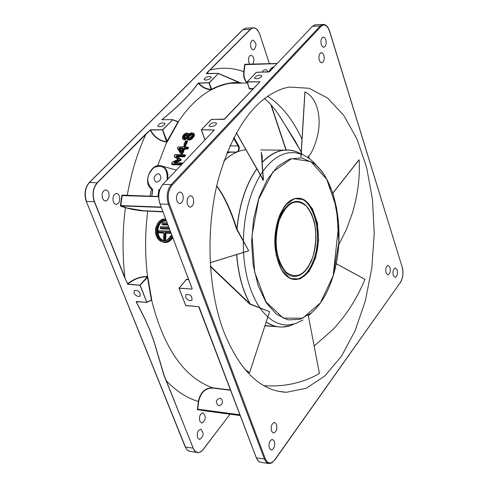 <?xml version="1.0" encoding="UTF-8"?>
<svg xmlns="http://www.w3.org/2000/svg" width="488" height="488" viewBox="0 0 488 488"><rect width="100%" height="100%" fill="white"/><g stroke="black" fill="none" stroke-linecap="round" stroke-linejoin="round"><path stroke-width="0.73" d="M301.236 151.896L281.552 119.163M205.716 80.117L204.039 79.52C205.655 76.884 208.028 76.018 211.164 76.927C210.889 78.537 209.071 79.599 205.716 80.117M159.35 126.801L157.715 126.166C159.301 123.33 161.748 122.39 165.06 123.348C164.791 125.129 162.888 126.282 159.35 126.801M146.821 302.377L140.196 285.212L127.856 284.071L124.733 277.69L127.832 284.26L140.019 285.285L146.729 302.224L136.158 301.761L145.015 319.201L150.084 330.718L154.086 342.045L163.864 375.095L194.071 450.247L195.81 451.967L197.841 452.663L199.805 452.345L202.093 450.814L230.074 414.196M151.066 300.321L151.756 299.894L147.785 277.031L147.516 276.543L147.217 276.745C140.105 276.836 133.651 279.276 127.856 284.071L127.832 284.26M139.867 285.169L147.327 276.794L151.396 299.986L146.729 302.224M146.705 302.377L136.335 301.468M230.031 414.196L203.203 449.54C199.226 453.919 195.877 453.456 193.163 448.149L164.023 375.04L154.178 342.033L150.17 330.705L145.107 319.176L136.274 301.718L146.668 302.334M136.939 301.566L136.158 301.761M123.128 195.389L122.268 195.102L121.866 195.523L120.377 205.521L120.621 206.156L125.398 207.705C122.427 231.208 122.262 254.516 124.91 277.617L94.489 201.623C92.189 194.279 93.141 188.02 97.338 182.841L150.475 129.82L145.875 133.95L97.185 182.726L89.402 182.524L243.006 29.609L245.494 28.206L246.519 28.158M172.63 119.676L178.12 121.713L166.731 141.788C159.844 140.947 154.422 137.018 150.45 130.003L162.76 129.857L172.63 119.865L162.614 129.741L150.475 129.82M149.969 130.015L150.103 130.113C154.153 137.238 159.692 141.227 166.713 142.087L167.347 141.648L178.321 122.055L172.484 119.755M178.321 122.055L178.358 121.689L172.508 119.639L162.004 119.719L172.477 119.658M162.034 119.7L172.508 119.639M162.65 119.7L162.101 119.572C177.705 107.024 189.765 94.922 198.28 83.271L198.165 83.222C189.692 94.91 177.638 107.006 161.998 119.511M240.419 82.789L239.382 82.521C230.074 82.155 220.783 84.43 211.505 89.347L211.054 89.743C206.363 89.56 202.105 87.401 198.28 83.271L198.726 83.003L198.165 83.222M208.931 82.765L211.133 89.377C206.601 89.206 202.453 87.138 198.701 83.18L209.242 82.808L218.374 73.566L209.096 82.698L198.726 83.003M209.096 82.698L211.755 89.585L218.185 86.577L225.962 84.113L229.86 83.344L239.584 82.759L218.234 73.456M218.234 73.359L206.4 73.475L218.215 73.371M206.479 73.682L218.343 73.371L240.499 82.832M206.827 73.67L209.712 70.004L206.4 73.475M250.942 47.397C250.124 43.603 250.777 41.163 252.906 40.077C256.676 42.737 256.932 46.018 253.675 49.91L252.113 49.367L250.942 47.397M249.899 64.325L248.874 62.513C248.05 58.688 248.721 56.236 250.881 55.15C254.077 56.578 254.724 59.603 252.814 64.227M245.47 64.459L244.714 64.593L243.738 71.681C243.201 76.372 244.335 80.13 247.135 82.948M211.054 89.743L211.755 89.585M162.443 129.808L166.713 142.087M113.405 202.008C112.362 197.53 113.314 194.669 116.266 193.437L117.785 193.846L119.017 195.267L119.719 197.42L119.517 201.068L118.584 203.075L116.437 204.478L114.698 203.899L113.405 202.008M102.565 198.476C101.504 193.968 102.468 191.089 105.463 189.838L107.689 190.845L108.708 192.687L109.098 195.072L108.793 197.524L107.189 200.275L105.664 200.971L103.895 200.391L102.565 198.476M162.858 211.609L142.899 210.682L125.398 207.705L132.48 209.45L141.227 210.798L162.974 211.92M147.291 276.452C140.032 276.543 133.45 279.014 127.551 283.863L127.386 283.924M151.756 299.894L146.894 302.316M230.556 389.973L212.701 387.801C184.287 377.7 163.938 348.53 151.64 300.297L151.439 300.346M240.261 415.556L209.523 411.469L197.719 409.432L198.659 401.49C200.611 392.572 205.32 388.1 212.799 388.082L212.701 387.801C205.094 387.82 200.3 392.37 198.311 401.441L197.481 409.658L209.566 411.475M199.848 421.284C198.964 416.715 199.989 413.885 202.916 412.793C206.381 416.435 206.046 419.887 201.892 423.151L199.848 421.284M197.603 437.705C196.719 433.1 197.762 430.251 200.727 429.165C204.167 432.85 203.801 436.309 199.616 439.548L197.603 437.705M198.665 306.678L256.291 457.787L199.122 307.056L198.665 306.678L185.702 305.482L179.084 288.231L191.991 289.091L192.199 288.786L160.021 204.002L168.397 204.295L264.404 459.043L256.291 457.787L257.67 460.33L259.079 461.66L261.068 462.356L258.365 461.081L256.346 457.823L199.086 306.964M185.702 305.482L179.078 288.231M211.158 119.529L224.681 119.048L259.958 81.764L247.251 81.807L256.243 72.407L269.498 71.675L312.448 26.279L320.329 25.907L171.221 184.616L162.803 184.415C158.643 189.795 157.697 196.316 159.96 203.978L160.021 204.002C157.746 196.341 158.691 189.808 162.852 184.403L214.348 129.967L201.428 129.698L211.084 119.609M224.248 119.316L211.365 119.426M247.251 81.807L256.401 72.316M269.065 71.937L256.468 72.291L269.425 71.748M269.498 71.675L312.375 26.364M256.255 78.867L254.431 78.214C256.108 75.494 258.555 74.64 261.769 75.652C261.507 77.293 259.671 78.361 256.255 78.867M210.767 126.673L208.974 125.971C210.627 123.031 213.152 122.104 216.55 123.189C216.294 125.007 214.366 126.166 210.767 126.673M190.167 300.7L188.209 300.053L186.19 298.229L185.586 297.119L185.965 294.508C190.472 294.246 192.431 296.161 191.851 300.248L190.167 300.7M176.436 170.007L175.9 169.958M188.581 279.374L186.483 279.228L186.111 279.77M165.621 218.88L164.407 219.008M160.491 240.968C165.273 243.841 169.36 242.743 172.752 237.68M158.271 196.499L159.21 190.009L159.838 189.57M160.009 189.094L158.838 189.948L159.643 190.174M159.198 189.454L159.735 189.893M151.811 196.292L152.701 189.777M152.762 189.777L151.768 196.231M158.142 173.697L159.186 173.929C162.046 177.504 161.29 180.261 156.904 182.201L155.892 181.981C153.006 178.425 153.757 175.662 158.142 173.697M186.178 279.789L186.483 279.228M147.785 277.031L140.019 285.285M221.814 399.349C223.114 402.935 222.119 405.07 218.831 405.748L218.526 405.687C215.153 402.161 215.714 399.654 220.198 398.178L221.814 399.349M249.411 88.602L249.386 88.975L253.168 88.901M193.925 136.585L194.45 134.81L194.151 133.651L191.619 132.864L192.754 133.218L193.211 134.444L192.748 136.03L190.79 138.391L191.04 138.738L193.083 136.201L193.413 133.761L192.736 132.986L194.035 134.011L193.596 136.408L191.448 138.903L191.699 139.251L193.925 136.585L192.748 136.03M187.313 139.232L188.972 140.215L191.699 139.251M182.835 139.037L184.342 139.94L186.965 138.793M187.66 133.242L189.051 133.932M182.207 153.903L181.634 152.945L180.536 152.933L180.633 153.342L182.475 153.281L180.95 153.47L181.109 153.891L182.823 153.427L184.568 149.09L184.22 148.938L182.475 153.281L182.823 153.427M184.165 146.723L184.507 146.876L184.861 146.058L184.519 145.906L184.397 147.193L187.709 147.37L187.361 147.217L186.977 148.145L184.006 148.12L183.378 148.59L183.726 148.742L187.069 148.559L187.709 147.37L188.203 147.565L187.441 148.706L184.476 148.681L184.568 149.09L187.532 149.114L188.545 147.724M182.628 163.456L181.823 163.023M171.996 164.322L172.276 164.767L181.255 164.907M174.57 156.971L178.236 159.472M175.241 162.846L180.597 160.625L181.213 159.6L177.242 156.727L184.525 156.813L185.501 155.349L184.787 154.861M184.391 144.93L184.616 145.387L185.391 145.393L186.026 144.93L187.648 141.368L187.069 140.904M162.614 129.741L167.347 141.648M262.147 72.139L263.459 70.4L265.277 69.662L266.668 69.973L267.967 71.974M253.534 88.517L249.356 88.596L247.221 82.045M249.295 88.816L247.148 82.002L259.903 81.783M138.446 296.515L136.201 295.649L134.615 294.105L134.011 293.02L134.352 290.415C138.702 290.305 140.575 292.202 139.977 296.118L138.446 296.515M172.587 237.241C170.08 241.493 166.768 243.048 162.65 241.914M161.924 241.676L158.515 239.334L156.276 235.674L155.605 233.191L155.617 228.292L157.6 223.382L159.387 221.302L161.345 219.917L165.463 218.984C154.958 217.941 151.628 238.345 161.87 241.658L164.151 242.158C167.665 242.164 170.391 240.303 172.337 236.576M172.16 236.107C170.294 239.962 167.579 241.889 164.023 241.895C151.975 241.67 153.854 217.398 165.761 219.258M166.207 220.424C155.227 217.733 152.781 240.529 164.041 240.791C167.506 240.749 170.056 238.778 171.691 234.874M162.272 240.084C153.494 237.229 156.258 219.698 165.286 220.588L166.316 220.716M171.66 234.789C170.08 238.571 167.604 240.48 164.243 240.517L162.278 240.084L164.206 240.517L164.041 240.791M166.341 220.789L165.792 220.741C156.8 219.887 153.952 237.29 162.644 240.206L162.644 240.206M166.146 240.303C155.422 242.28 155.074 220.204 165.914 221.034L166.457 221.082M168.696 226.993L160.741 226.761M160.381 228.39L161.016 228.811L169.543 229.214M164.236 239.559L165.188 239.907L165.761 238.906L164.108 239.523M170.281 231.166L158.868 230.763M158.557 232.398L159.192 232.813L163.754 233.038M165.761 238.906L165.963 233.148L171.129 233.398M167.122 222.845L162.675 222.772M162.364 222.766L162.101 224.34L162.907 224.828L167.964 225.053M162.907 224.828L162.614 224.504M167.854 224.767L162.779 224.541L162.144 224.09L162.394 222.76L167.171 222.973L162.394 222.76L162.107 224.34M167.677 224.303L167.817 224.669M161.016 228.811L160.644 228.451M160.454 226.755L160.204 228.335L160.894 228.536L169.434 228.933M169.202 228.323L168.994 228.774L160.369 228.366L160.479 226.749L168.75 227.133L160.479 226.749L160.198 228.329M169.428 228.915L168.994 228.774L169.336 228.671M163.602 238.693L164.035 239.498L164.895 238.748L163.553 238.687L163.809 232.916L163.553 238.687L164.041 239.498M163.657 238.693L163.809 232.916M163.462 232.349L158.411 232.105L158.631 230.751L170.336 231.318L158.631 230.751L158.374 232.343L163.657 232.648M158.606 230.757L158.368 232.337M158.466 231.013L170.452 231.617M170.709 232.288L170.263 232.678L170.873 232.733M165.182 232.434L164.724 232.959L170.922 233.124L165.584 233.13L165.383 238.9L164.895 238.748L165.103 232.977L165.963 233.148L165.182 232.434L170.263 232.678M163.736 232.77L158.82 232.465M190.79 138.391L188.441 139.22L186.904 137.836L187.654 139.458L188.527 139.647L191.448 138.903L188.886 139.788L187.801 139.519M186.904 137.836L186.19 137.817L187.636 139.446M186.19 137.817L183.238 138.86L182.549 138.202L182.542 136.884L183.628 134.859L185.342 133.45L186.672 133.12L188.344 134.322L187.929 133.45L186.776 133.035L187.587 133.218M183.274 135.347L182.457 138.464L183.085 139.202L183.897 139.373L186.788 138.256M183.128 139.22L182.299 137.75L183.024 135.609L184.812 133.7L186.672 133.12M186.751 133.041L184.055 134.389M188.026 134.285L188.722 134.304M190.058 133.254L188.777 134.255L191.619 132.864M191.699 132.785L190.064 133.248M186.812 138.372L185.702 139.153L183.262 139.275M188.063 133.401L188.85 134.108M188.667 135.176L187.185 137.055L188.813 138.25L192.199 136.012L192.522 134.871L192.248 134.157L191.235 133.84L188.667 135.176L188.954 135.475L190.204 134.517L192.022 134.407L192.382 134.798L192.193 136.012M186.867 136.286L187.74 135.048L186.209 134.029L183.427 136.018L183.128 137.189L184.122 137.988L186.294 136.878L184.281 137.897L183.482 137.421M187.349 136.616L187.654 136.884L188.954 135.475L189.387 135.652L188.112 137.067L188.588 138.128M188.899 138.159L187.917 137.848L187.502 137.073L188.112 137.067L187.185 137.055M188.136 137.988L188.972 138.159L188.417 137.335L189.679 135.951L191.747 134.853L192.376 134.963M191.448 137.043L188.972 138.159M192.101 134.456L190.588 134.676L189.387 135.652M187.74 135.048L187.66 135.383M183.482 137.415L183.762 136.189L184.921 134.914L186.288 134.462L187.612 135.182M187.154 134.627L187.508 135.481L186.233 136.853L184.232 137.891L184.275 136.396L184.61 136.567L186.727 135.036L187.581 135.219M187.221 134.664L185.324 135.078L184.275 136.396L183.427 136.018M184.513 137.872L184.61 136.567M184.616 145.387L184.44 144.936M185.727 140.788L186.465 140.837L184.928 144.832L186.806 141.001L185.593 140.867L184.055 144.411L184.159 144.826L185.3 144.979L184.488 144.966M185.586 140.873L183.958 144.448L184.092 144.808L184.074 144.411L185.684 144.771L185.391 145.393M187.648 141.368L186.703 140.757L187.313 141.203L185.684 144.771L186.026 144.93M186.739 140.788L187.435 140.904M180.566 153.323L180.926 153.452M184.61 145.802L183.885 145.9L185.361 146.26L185.019 147.089L184.513 147.083L187.459 147.108M187.532 149.114L186.977 148.145L188.161 148.645M184.006 148.12L184.476 148.681L183.726 148.742L181.981 153.092L181.634 152.945L183.378 148.59M183 147.077L178.053 147.034L183.445 146.87M181.109 153.891L177.516 148.138L180.426 153.153M180.713 151.853L181.566 151.5L180.713 151.853L178.834 148.913L179.554 148.498L182.713 148.59M181.566 151.5L182.744 148.584L182.512 148.108L179.462 148.084L178.834 148.913M181.512 151.39L179.724 149.096L181.371 151.683M182.616 148.663L179.133 148.87L181.121 151.847M182.744 148.584L181.536 151.5M183.421 146.9L184 145.79L185.477 145.942M185.129 156.337L177.144 156.331L176.985 156.825L180.859 159.46L180.401 160.253L174.875 162.553L175.052 162.846M185.501 155.349L185.153 155.208L184.781 156.197L184.293 156.007L184.659 155.019L184.311 154.873L183.946 155.867L184.525 156.813M184.592 154.8L185.153 155.208L174.765 154.812L174.265 156.782L178.291 159.24L172.221 162.205L177.992 159.771L178.315 159.253L174.259 156.416L174.997 154.647L185.251 154.867M180.597 160.625L179.816 159.728L174.277 162.034L174.137 162.974L174.472 162.4L180.17 159.869L180.279 159.039L176.4 156.605L176.754 156.184L184.037 156.27L183.946 155.867L176.656 155.782L176.144 156.703L176.985 156.825L176.656 155.782M181.005 160.186L179.816 159.728L180.023 159.143L176.144 156.703M181.213 159.6L180.279 159.039L181.115 159.155M181.701 162.986L182.567 163.523M172.276 164.767L172.081 164.346M174.277 162.034L174.71 162.839M177.998 159.698L172.246 162.095L171.642 163.846M177.992 159.771L178.303 158.881M172.221 162.205L171.562 163.883L172.221 162.205M171.709 164.218L171.562 163.883L171.776 164.23L181.225 164.383L181.664 162.961L174.271 162.833L181.53 162.949M174.137 162.974L181.42 163.084L181.121 163.992L171.672 163.846L172.172 164.383L181.865 164.267M182.03 164.096L182.256 163.395L181.664 162.961L182.341 163.029M184.415 154.757L174.997 154.647L174.265 156.782M283.815 88.316L289.421 87.053L309.166 88.285L327.6 98.051L343.784 115.388L356.99 139.068L366.683 167.677L372.496 199.708L374.235 233.606L371.844 267.796L365.396 300.693L355.136 330.699L341.454 356.264L324.91 375.9L306.269 388.271L286.468 392.285C260.561 391.089 239.632 370.782 223.675 331.37C207.766 288.981 205.503 229.159 218.16 179.913C232.953 128.618 254.84 98.088 283.815 88.316M193.279 198.268C194.291 202.916 193.352 205.875 190.466 207.15L188.771 206.552L187.508 204.594C186.495 199.952 187.429 196.987 190.308 195.706L192.01 196.298L193.279 198.268M276.501 424.31C277.349 429.025 276.348 431.959 273.5 433.106L271.517 431.191C270.663 426.475 271.657 423.535 274.5 422.382L276.501 424.31M397.183 269.907C397.866 273.884 397.165 276.379 395.085 277.397L393.236 275.415C392.547 271.444 393.249 268.943 395.323 267.918L397.183 269.907M323.849 55.223C324.642 59.17 323.989 61.702 321.891 62.806L320.396 62.244L319.274 60.231C318.481 56.285 319.128 53.747 321.22 52.637L322.72 53.198L323.849 55.223M325.844 39.687C326.631 43.609 325.99 46.122 323.922 47.226L322.415 46.665L321.281 44.622C320.494 40.699 321.128 38.186 323.19 37.07L324.703 37.637L325.844 39.687M390.046 267.4C390.735 271.395 390.028 273.908 387.917 274.939L386.032 272.938C385.337 268.937 386.045 266.424 388.149 265.387L390.046 267.4M274.329 441.225C275.177 445.983 274.164 448.936 271.279 450.082L269.327 448.197C268.473 443.44 269.486 440.487 272.365 439.334L274.329 441.225M182.811 194.59C183.836 199.269 182.884 202.252 179.956 203.539L178.224 202.935L176.93 200.952C175.9 196.28 176.845 193.291 179.767 191.991L181.512 192.589L182.811 194.59M238.626 151.384L239.382 148.023L238.656 145.583L238.12 145.997C239.382 149.31 238.717 151.347 236.119 152.103L227.292 151.921M226.951 152.915L230.641 152.195L228.866 152.11L228.555 152.537M308.367 315.834L310.972 313.296M317.322 166.475C312.479 160.43 307.104 156.306 301.2 154.117M301.102 154.08L295.289 152.707L289.353 152.726C278.66 154.159 269.016 161.595 260.421 175.033M260.36 175.131C247.971 196.188 242.359 221.93 243.512 252.375M243.518 252.43C244.323 265.96 246.702 278.258 250.655 289.323C255.078 301.401 260.793 310.582 267.802 316.883M267.863 316.932C274.128 322.403 280.734 325.087 287.682 324.99L295.454 323.648L303.011 319.975M336.665 261.409L336.366 263.752M301.181 156.709L300.974 156.154L300.596 156.355L301.181 156.709M262.312 178.559L262.77 180.084L263.471 180.115L262.111 162.504C274.872 149.645 287.767 146.729 300.785 153.769L300.742 153.952M308.556 156.245L311.472 152.482C318.255 138.543 320.525 125.294 318.292 112.74C316.291 102.279 311.856 95.343 304.988 91.933L301.12 153.848M248.038 251.039L248.66 250.716L236.887 228.921C231.153 210.615 224.437 196.213 216.739 185.727M269.48 312.003L269.596 311.655L250.149 303.939L210.377 266.076M292.837 324.368L289.97 325.911L293.501 324.215M295.606 151.433L289.738 150.115L283.76 150.158C276.232 151.109 269.059 155.129 262.227 162.223L261.904 162.065L262.227 162.223L262.202 156.197L261.178 152.299M311.472 152.482L307.654 157.411M301.059 156.483L304.988 91.933M338.733 244.799L346.425 229.445L352.385 213.128C357.85 194.706 360.095 176.937 359.119 159.826L332.779 193.114L359.04 159.783M332.816 193.218L359.119 159.826M314.168 346.004L332.773 329.681C346.443 315.132 357.155 298.357 364.908 279.356L364.835 279.319M336.22 263.721L364.908 279.356M263.819 385.727L270.102 385.965C288.213 386.124 304.658 381.964 319.445 373.503L308.27 315.449M266.161 322.123C273.908 327.064 281.851 328.265 289.976 325.734L282.052 327.051L287.902 326.301M289.536 325.874L289.97 325.911M274.927 326.411L265.021 325.594M264.941 325.838L277.385 326.704M288.506 326.161L289.5 326.045M308.245 315.327L319.445 373.503M210.407 266.588L249.588 303.884L249.838 303.627C242.512 290.287 238.114 273.927 236.631 254.559M249.588 303.884L250.149 303.939C242.713 290.549 238.254 274.073 236.765 254.516M250.027 304.176L269.596 311.655M244.903 369.398L249.551 372.753L269.425 312.094M249.551 372.753L245.757 370.404M216.672 186.038C224.23 196.536 230.855 210.865 236.54 229.012L236.887 228.921C239.358 204.246 245.989 184.214 256.779 168.83M236.54 229.012L236.979 229.421C239.388 204.606 246.007 184.446 256.847 168.939M236.765 229.525L248.66 250.716M248.453 250.844L210.175 262.69L248.453 250.844M263.471 180.115L236.326 132.827L263.044 179.852L262.77 180.084M261.916 162.382L263.258 180.029L236.381 132.73M261.342 153.092L261.904 162.065M349.78 271.121L336.22 263.715M304.89 91.927L300.968 156.197M297.68 198.268C313.29 198.439 322.739 232.874 314.443 257.658C309.947 271.188 303.469 278.465 295.002 279.484L294.099 279.49M306.879 268.864C303.335 273.542 299.418 276.019 295.142 276.306C280.423 278.245 270.224 244.878 278.654 220.893C282.796 209.01 288.536 202.532 295.862 201.459C301.084 201.129 305.61 203.99 309.435 210.041M309.392 158.643L308.599 156.191M302.005 139.336C292.995 119.688 281.515 105.292 267.57 96.142M242.725 29.75L250.393 29.256L209.712 70.004M89.121 182.652L89.402 182.524C85.156 187.734 84.192 194.035 86.522 201.422L94.312 201.696L124.733 277.69M127.228 195.523C131.205 172.874 137.47 152.384 146.022 134.066L145.875 133.95M97.338 182.841L97.185 182.726C92.946 187.953 91.988 194.279 94.312 201.696L94.489 201.623M198.659 401.49L198.311 401.441C186.886 398.055 176.15 391.089 166.097 380.536L165.932 380.603M193.163 448.149L185.464 447.075L86.266 201.312C83.942 194.004 84.918 187.764 89.188 182.585L242.798 29.676L245.494 28.206L252.875 27.853L250.527 29.353C254.193 26.541 257.237 28.121 259.653 34.105L259.634 34.05M203.203 449.54L200.605 451.98L197.841 452.663M247.428 82.832C244.659 80.062 243.542 76.366 244.073 71.742L243.738 71.681C232.77 67.667 221.473 67.143 209.852 70.113L250.527 29.353M258 30.683L255.584 28.335L252.875 27.853C255.761 27.541 258.024 29.609 259.665 34.069L269.431 63.708M259.653 34.105L269.406 63.708M240.547 82.826L243.024 83.039M240.316 82.753L218.38 73.401M178.12 121.713L178.358 121.689C188.331 106.89 199.311 96.234 211.304 89.719L211.261 89.371M149.981 196.237L151.451 188.868M157.612 165.816L166.847 141.752M147.327 276.794L147.516 276.543C144.924 255.035 144.973 233.294 147.663 211.322L147.541 211.017M256.34 457.817L256.609 458.458M185.855 305.604L198.695 306.72M179.084 288.231L186.41 279.52L188.697 279.685M179.151 288.127L191.991 289.091M192.168 288.78L160.015 204.002M192.138 288.756L159.979 203.917C158.039 197.976 158.393 192.309 161.046 186.922M214.348 129.967L162.772 184.482M201.471 129.771L214.232 130.058M201.428 129.698L204.948 139.867M224.065 119.353L211.395 119.407L201.379 129.716L204.875 139.946M247.294 81.868L249.386 88.975M323.642 24.412L314.864 24.845L312.399 26.297L314.864 24.845L315.858 24.796M329.498 31.159L402.185 267.162L329.559 30.988C328.015 26.383 325.74 24.205 322.733 24.467L320.329 25.907L321.031 26.425C324.435 23.65 327.259 25.224 329.498 31.159L329.418 30.896M171.221 184.616C167.073 190.046 166.133 196.603 168.397 204.295L169.33 203.923C167.183 196.615 168.073 190.387 172.014 185.226L171.221 184.616M264.404 459.043L266.418 462.307L269.108 463.588L271.975 462.844L274.61 459.983C270.901 464.369 267.784 463.935 265.259 458.696L264.404 459.043M125.648 207.449L120.871 205.899L120.621 206.156M161.254 207.382L120.871 205.899L120.377 205.521M161.131 207.058L120.749 205.582L122.238 195.584L121.866 195.523M158.704 196.731L122.238 195.584L158.704 196.518L122.268 195.102M158.332 196.499L157.899 196.487M158.838 189.948L157.905 196.42M167.579 179.364C168.61 172.807 166.774 168.397 162.071 166.133C150.951 161.351 141.489 184.488 152.5 189.521L151.707 196.292M152.549 189.265C145.717 182.701 146.186 175.448 153.97 167.5C163.407 164.243 167.774 168.378 167.067 179.907M240.072 415.056L197.481 409.658M239.968 414.776L197.262 409.109M212.799 388.082L230.659 390.254M185.409 147.089L185.702 146.412M245.043 64.251L277.233 63.47L245.043 64.648L277.068 63.641M244.714 64.593L245.043 64.648L244.073 71.742M201.404 129.954L204.923 139.897M164.243 240.517L164.206 240.517C165.706 241.609 168.183 239.675 171.63 234.71M162.23 223.004L167.268 223.23M162.266 224.376L167.659 224.62M167.53 224.327L162.144 224.09M160.32 226.999L168.854 227.396M168.866 228.494L160.247 228.091M158.411 232.105L159.192 232.813M164.724 232.959L164.517 238.742M188.441 139.22L188.972 140.215M183.811 138.946L184.342 139.94M188.813 138.25L192.089 136.054L192.022 134.407M191.235 133.84L191.747 134.853M186.209 134.029L186.727 135.036M184.074 144.411L185.696 140.831M184.397 147.193L188.319 147.248M179.462 148.084L180.017 149.053L182.451 149.072M182.512 148.108L181.072 151.853M182.902 147.187L178.053 147.034L177.406 148.175L180.438 153.214M174.277 156.788L178.279 159.228M400.392 282.668C403.058 278.099 403.668 272.865 402.228 266.966L402.082 266.838M402.185 267.162C403.57 272.92 402.978 277.995 400.41 282.393L274.61 460.269M400.41 282.393L274.61 459.983M265.259 458.696L169.33 203.923M172.014 185.226L321.031 26.425M185.196 446.892L186.861 449.515L188.679 451.04L197.183 452.559M278.087 113.875L295.258 141.111L301.218 152.158M301.31 152.36L302.182 154.495M286.188 149.975L271.249 105.146M238.656 145.583L233.831 137.531M233.471 138.238L238.12 145.997L229.903 145.778M226.963 152.732L227.615 152.744M228.872 152.11L230.513 152.158M273.957 66.929L270.834 68.625L268.894 71.95M268.925 71.95L270.816 68.698L273.859 67.033M273.012 67.93L269.669 71.462M271.962 69.04L270.931 70.132M270.084 71.022L272.652 68.308M333.133 275.94C346.175 234.911 336.61 178.803 312.96 162.797L301.511 157.899L289.469 159.058L277.751 166.384L267.302 179.493L259 197.469L253.595 218.917L251.588 242.079L253.15 264.984L258.146 285.706L266.106 302.542L276.324 314.199L287.914 319.89L299.949 319.359L311.509 312.851C320.866 304.677 328.076 292.373 333.133 275.94M223.821 161.138C230.611 154.507 237.729 150.737 245.177 149.834L245.946 149.755M266.131 322.208L273.969 325.905L278.575 326.875L282.052 327.051M333.145 275.848L320.372 302.944L302.664 318.219L283.241 318.121L265.99 301.883L254.699 272.243L252.034 235.326L258.646 199.25L272.951 171.861L291.665 158.631L310.825 161.559L326.728 179.297L336.604 207.967L338.855 242.176L333.145 275.848M315.626 257.835L318.609 240.578L317.426 223.016L312.283 208.443L304.109 199.684L294.416 198.555L285.12 205.491L278.111 219.264L274.903 237.131L276.19 255.376L281.686 270.193L290.207 278.581L299.961 278.99L309.008 271.535L315.626 257.835M283.857 207.205C287.719 201.782 291.983 198.823 296.649 198.317C313.101 195.786 324.044 231.721 315.297 257.707C310.807 271.243 304.329 278.52 295.862 279.539C290.171 279.673 285.254 276.226 281.106 269.199M313.137 256.108C306.049 274.726 296.954 280.008 285.852 271.962C275.952 259.329 273.664 242.353 278.99 221.027C286.608 202.343 295.82 197.451 306.629 206.351C315.992 219.045 318.164 235.631 313.137 256.108M264.447 98.399C270.492 103.602 276.196 110.532 281.558 119.182M151.317 300.199L146.857 302.359M186.245 279.612L179.023 288.201L185.647 305.451L198.714 306.732M224.096 119.334L259.909 81.777M261.068 462.356L268.467 463.49M176.357 170.086L162.071 166.133C150.92 161.29 141.416 184.525 152.5 189.521M239.559 82.759L229.86 83.344L247.465 82.942M162.327 240.108L162.693 240.218M162.169 224.358L162.602 224.498M160.278 228.353L160.729 228.5M158.441 232.361L158.905 232.508M188.386 134.401L191.723 132.779L192.736 132.986M187.581 133.206L188.252 133.48M185.599 140.855L186.581 140.733M172.118 164.371L171.733 164.224M86.266 201.312L185.208 446.916L187.124 449.942L189.728 451.418M285.95 149.981L270.858 104.707M230.556 152.213L226.889 152.921M230.58 152.165L236.509 152.226M277.977 391.272L286.468 392.285M105.109 200.952L105.664 200.971M179.413 203.52L179.956 203.539M253.26 49.928L253.675 49.91M323.526 47.245L323.922 47.226M321.494 62.818L321.891 62.806M115.894 204.454L116.437 204.478M189.942 207.126L190.466 207.15M218.526 405.687L218.935 405.76M273.969 66.917C271.846 67.265 270.145 68.942 268.864 71.95M156.258 182.109L155.892 181.981M191.851 300.248L192.18 299.852M139.977 296.118L140.294 295.752M260.702 149.969L283.76 150.158C289.665 149.481 295.344 150.688 300.797 153.775L300.998 154.043M223.858 161.04C230.635 154.464 237.741 150.731 245.177 149.834L245.995 149.84M312.96 162.797C318.152 166.585 322.72 171.996 326.649 179.023L332.487 192.254L333.682 195.92L338.727 224.132L333.17 275.915C328.113 292.349 320.89 304.658 311.509 312.851M249.569 372.771L269.498 311.942M210.175 262.739L248.343 250.942M364.896 279.301L336.226 263.673M295.002 279.484L295.862 279.539C284.809 278.605 277.892 267.967 275.11 247.623C274.11 237.174 275.641 226.328 279.703 215.086C284.339 205.204 289.988 199.616 296.649 198.317M295.142 276.306L299.754 275.116L304.134 272.06L308.056 267.32L311.344 261.147L313.827 253.858L315.4 245.836L315.986 237.467L315.559 229.165L314.144 221.351L311.795 214.403L308.623 208.681L304.786 204.472L300.462 202.014L295.862 201.459"/></g></svg>

